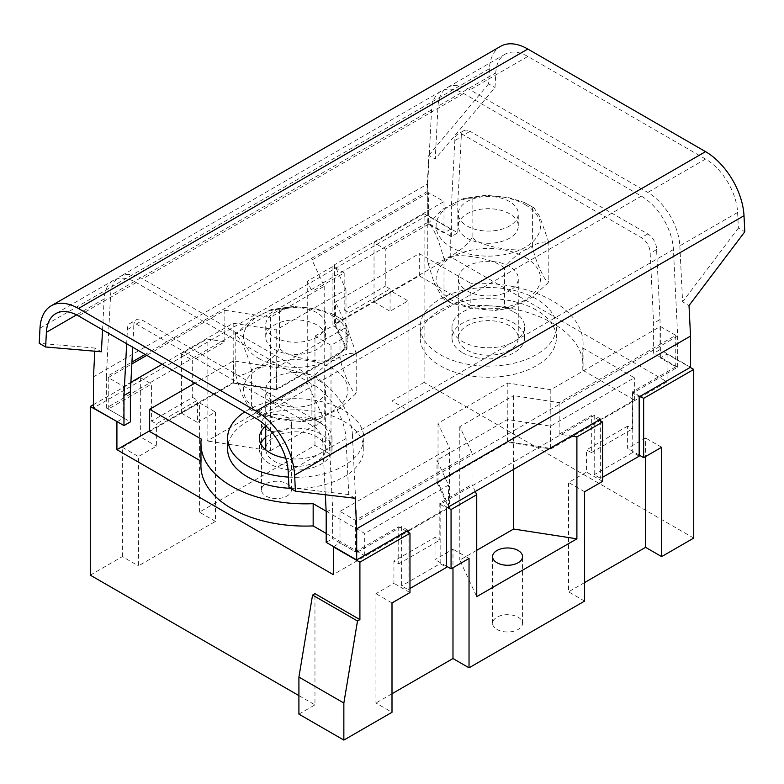 <?xml version="1.0" encoding="UTF-8"?>
<svg xmlns="http://www.w3.org/2000/svg" width="784" height="784" viewBox="0 0 784 784"><rect width="100%" height="100%" fill="white"/><g stroke="black" fill="none" stroke-linecap="round" stroke-linejoin="round"><path stroke-width="0.59" stroke-dasharray="3.92 2.94" d="M326.193 533.443L364.717 555.68L448.526 507.297L437.002 482.444L507.493 441.745L550.535 448.409L634.354 400.016L582.786 370.244A104.409 60.28 0 0 0 583.08 365.726A104.409 60.28 0 0 0 470.851 305.613L470.851 283.377L419.293 253.604L335.474 301.997L346.998 326.85L276.507 367.549L233.465 360.885L194.912 383.151M582.786 370.244L582.786 347.998A104.409 60.28 0 0 0 583.08 343.49A104.409 60.28 0 0 0 470.851 283.377M693.732 538.079L424.095 382.406L424.095 213.767L450.741 229.144L450.741 256.946L667.086 381.857L550.809 448.987L507.807 442.333L438.021 482.63L449.546 507.454L333.259 574.594M450.741 229.144L443.999 233.034L428.593 224.146L428.593 192.639L443.999 201.527L334.454 264.776L345.989 289.619L276.233 329.897L276.233 389.197L233.191 382.543L149.656 430.779M276.233 389.197L345.989 348.929L334.454 324.086L450.741 256.946M200.929 461.119L201.223 461.286A104.409 60.28 0 0 0 200.929 465.804M470.851 305.613L419.293 275.841L335.474 324.233L335.474 301.997M149.656 431.514L233.465 383.131L276.507 389.785L346.998 349.086L335.474 324.233M640.126 396.312L632.423 391.863L675.759 366.843L660.353 357.945L667.086 354.054L690.204 367.392M667.086 354.054L667.086 381.857M406.445 531.219L398.742 526.779L355.407 551.789L340.001 542.9L340.001 511.393L355.407 520.292L471.997 452.976L471.997 484.483L439.824 503.054L439.824 540.117L435.012 537.334L393.931 561.06L393.931 583.296L375.948 593.674L375.948 703.023L392 712.284M333.582 546.605L340.001 542.9M93.472 404.642L140.346 377.594L151.577 384.072L151.577 421.145L192.668 397.419L192.668 360.356L224.832 341.785L224.832 310.278L146.765 355.348M117.228 421.694L123.647 417.99L108.241 409.091L151.577 384.072M428.593 224.146L385.258 249.165L385.258 286.229L390.069 289.002L390.069 311.248L408.052 300.87L408.052 410.208L331.015 454.691L331.015 345.342L348.988 334.964L348.988 312.728L390.069 289.002M424.095 213.767L374.027 242.677L385.258 249.165M108.241 409.091L108.241 377.594L123.647 386.483L130.889 382.308M123.647 417.99L123.647 386.483M355.407 551.789L355.407 520.292M108.241 377.594L131.849 363.962M428.593 192.639L312.003 259.945L324.213 286.258L270.402 317.324L224.832 310.278M162.17 364.246L233.191 323.243L276.233 329.897M340.001 511.393L449.546 448.144L449.546 507.454M660.353 357.945L660.353 326.438L550.809 389.687L507.807 383.033L438.021 423.321L449.546 448.144M660.353 326.438L675.759 335.336L559.168 402.643L513.598 395.597L513.598 469.351M471.997 452.976L459.787 426.672L513.598 395.597M151.577 421.145L156.388 423.919L197.48 400.203L197.48 422.439L215.453 412.061L215.453 521.399L138.415 565.881L138.415 456.543L156.388 446.165L156.388 423.919M140.346 377.594L140.346 436.894L156.388 446.165M192.668 397.419L197.48 400.203M298.91 695.604L314.962 704.875L314.962 593.674M298.91 714.136L314.962 704.875M392 693.752L375.948 703.023M584.599 601.093L568.547 591.822L568.547 482.483L586.52 472.105L586.52 449.869L591.332 452.642L591.332 415.579L559.168 434.15L571.32 436.031M584.599 582.561L568.547 591.822M424.095 382.406L392 400.947L408.052 410.208M215.453 521.399L199.401 512.138L314.962 445.42L331.015 454.691M90.268 575.142L122.363 556.611L138.415 565.881M496.968 629.444A14.984 8.653 0 0 0 513.295 631.326A14.984 8.653 0 0 0 522.536 623.329A14.984 8.653 0 0 0 518.146 617.214A14.984 8.653 0 0 0 501.829 615.342A14.984 8.653 0 0 0 492.577 623.329A14.984 8.653 0 0 0 496.968 629.444M265.854 496.017A14.984 8.653 0 0 0 282.171 497.889A14.984 8.653 0 0 0 291.423 489.902A14.984 8.653 0 0 0 287.032 483.787A14.984 8.653 0 0 0 270.705 481.905A14.984 8.653 0 0 0 261.464 489.902A14.984 8.653 0 0 0 265.854 496.017M476.741 550.309L459.787 560.099L476.741 596.644M599.045 420.028L591.332 415.579M602.573 481.376L586.52 472.105M559.168 402.643L559.168 434.15M675.759 366.843L675.759 335.336M632.423 391.863L632.423 428.926L627.612 426.143L627.612 448.379L645.585 438.001L645.585 456.543M591.332 452.642L632.423 428.926M443.999 233.034L443.999 201.527M312.003 259.945L312.003 291.452L344.176 272.881L344.176 309.945L385.258 286.229M344.176 272.881L332.935 266.393L307.259 281.221L312.003 291.452M324.213 286.258L324.213 419.695L307.259 383.151L207.103 440.971L207.103 339.041L224.832 341.785M307.259 281.221L307.259 383.151M392 400.947L392 291.599L374.027 301.977L374.027 242.677M199.401 512.138L199.401 402.79L181.427 413.168L181.427 353.868L207.103 339.041M314.962 445.42L314.962 336.081L332.935 325.703L348.988 334.964M332.935 266.393L332.935 325.703M122.363 556.611L122.363 447.272L140.346 436.894M374.027 301.977L390.069 311.248M344.176 309.945L348.988 312.728M314.962 336.081L331.015 345.342M392 291.599L408.052 300.87M181.427 353.868L192.668 360.356M181.427 413.168L197.48 422.439M270.402 317.324L270.402 450.761L207.103 440.971M270.402 450.761L324.213 419.695M265.854 429.299A14.984 8.653 0 0 0 282.171 431.171A14.984 8.653 0 0 0 291.423 423.184A14.984 8.653 0 0 0 287.032 417.068A14.984 8.653 0 0 0 270.705 415.187A14.984 8.653 0 0 0 261.464 423.184A14.984 8.653 0 0 0 265.854 429.299M199.401 402.79L215.453 412.061M233.191 323.243L233.191 382.543M345.989 289.619L345.989 348.929M334.454 264.776L334.454 324.086M438.021 423.321L438.021 482.63M507.807 383.033L507.807 442.333M550.809 389.687L550.809 448.987M122.363 447.272L138.415 456.543M639.166 455.053L627.612 448.379M627.612 426.143L586.52 449.869M435.012 537.334L435.012 559.58L452.985 549.202L452.985 567.734M584.599 491.754L568.547 482.483M661.637 447.272L645.585 438.001M392 602.945L375.948 593.674M409.973 592.567L393.931 583.296M398.742 526.779L398.742 563.843L393.931 561.06M398.742 563.843L439.824 540.117M459.787 426.672L459.787 560.099M475.251 491.499L471.997 484.483M447.537 507.503L439.824 503.054M446.566 566.254L435.012 559.58M469.038 558.463L452.985 549.202M201.223 461.286L201.223 439.05M233.465 383.131L233.465 360.885M276.507 389.785L276.507 367.549M326.144 511.168L364.717 533.443L448.526 485.061L437.002 460.208L507.493 419.509L550.535 426.163L634.354 377.77L582.786 347.998M290.403 488.314A68.09 39.318 0 0 0 363.796 449.124A68.09 39.318 0 0 0 343.853 421.322A68.09 39.318 0 0 0 269.647 412.805A68.09 39.318 0 0 0 227.605 449.124M536.442 310.131A68.09 39.318 0 0 0 462.237 301.615A68.09 39.318 0 0 0 420.204 337.933A68.09 39.318 0 0 0 440.147 365.726A68.09 39.318 0 0 0 514.353 374.252A68.09 39.318 0 0 0 556.395 337.933A68.09 39.318 0 0 0 536.442 310.131M260.69 443.568A36.319 20.962 0 0 0 259.386 449.124A36.319 20.962 0 0 0 270.019 463.952A36.319 20.962 0 0 0 309.602 468.499A36.319 20.962 0 0 0 332.014 449.124A36.319 20.962 0 0 0 321.381 434.297A36.319 20.962 0 0 0 265.727 437.286M265.756 449.869A29.968 17.307 0 0 0 274.508 461.364A29.968 17.307 0 0 0 307.171 465.108A29.968 17.307 0 0 0 325.674 449.124A29.968 17.307 0 0 0 316.893 436.884A29.968 17.307 0 0 0 284.229 433.14A29.968 17.307 0 0 0 265.727 449.124M462.619 352.761A36.319 20.962 0 0 0 502.191 357.298A36.319 20.962 0 0 0 524.614 337.933A36.319 20.962 0 0 0 513.981 323.106A36.319 20.962 0 0 0 474.398 318.559A36.319 20.962 0 0 0 451.986 337.933A36.319 20.962 0 0 0 462.619 352.761M509.492 325.693A29.968 17.307 0 0 0 476.829 321.94A29.968 17.307 0 0 0 458.326 337.933A29.968 17.307 0 0 0 467.107 350.164A29.968 17.307 0 0 0 499.771 353.917A29.968 17.307 0 0 0 518.273 337.933A29.968 17.307 0 0 0 509.492 325.693M346.998 349.086L346.998 326.85M419.293 275.841L419.293 253.604M634.354 400.016L634.354 377.77M550.535 448.409L550.535 426.163M507.493 441.745L507.493 419.509M437.002 482.444L437.002 460.208M448.526 507.297L448.526 485.061M364.717 555.68L364.717 533.443M316.893 377.584A29.968 17.307 0 0 0 284.229 373.831A29.968 17.307 0 0 0 265.727 389.824A29.968 17.307 0 0 0 274.508 402.055A29.968 17.307 0 0 0 307.171 405.808A29.968 17.307 0 0 0 325.674 389.824A29.968 17.307 0 0 0 316.893 377.584M316.893 312.718A29.968 17.307 0 0 0 284.229 308.965A29.968 17.307 0 0 0 265.727 324.958A29.968 17.307 0 0 0 274.508 337.189A29.968 17.307 0 0 0 307.171 340.942A29.968 17.307 0 0 0 325.674 324.958A29.968 17.307 0 0 0 316.893 312.718M316.893 324.948A29.968 17.307 0 0 0 284.229 321.205A29.968 17.307 0 0 0 265.727 337.189A29.968 17.307 0 0 0 274.508 349.419A29.968 17.307 0 0 0 307.171 353.172A29.968 17.307 0 0 0 325.674 337.189A29.968 17.307 0 0 0 316.893 324.948M509.492 266.393A29.968 17.307 0 0 0 476.829 262.64A29.968 17.307 0 0 0 458.326 278.624A29.968 17.307 0 0 0 467.107 290.864A29.968 17.307 0 0 0 499.771 294.617A29.968 17.307 0 0 0 518.273 278.624A29.968 17.307 0 0 0 509.492 266.393M258.789 358.504A52.205 30.145 0 0 0 332.612 358.504A52.205 30.145 0 0 0 332.612 315.874A52.205 30.145 0 0 0 258.789 315.874A52.205 30.145 0 0 0 258.789 358.504M525.211 204.683A52.205 30.145 180 0 1 525.211 247.303A52.205 30.145 180 0 1 451.388 247.303A52.205 30.145 180 0 1 451.388 204.683A52.205 30.145 180 0 1 525.211 204.683M509.492 213.758A29.968 17.307 0 0 0 476.829 210.004A29.968 17.307 0 0 0 458.326 225.998A29.968 17.307 0 0 0 467.107 238.228A29.968 17.307 0 0 0 499.771 241.982A29.968 17.307 0 0 0 518.273 225.998A29.968 17.307 0 0 0 509.492 213.758M509.492 201.527A29.968 17.307 0 0 0 476.829 197.774A29.968 17.307 0 0 0 458.326 213.758A29.968 17.307 0 0 0 467.107 225.998A29.968 17.307 0 0 0 499.771 229.751A29.968 17.307 0 0 0 518.273 213.758A29.968 17.307 0 0 0 509.492 201.527M311.905 379.172C302.163 371.116 282.485 367.882 274.655 367.333C265.766 366.197 258.014 367.02 251.409 369.803C249.635 362.188 247.558 355.681 245.167 350.291C243.06 345.107 237.817 333.974 235.19 334.876L251.468 319.47L271.146 309.611L279.496 309.288L293.441 306.446L316.334 308.896L331.485 313.571L341.324 318.97L347.204 327.937L356.22 353.584C345.989 350.918 322.312 364.56 311.905 379.172L311.905 417.715L318.255 419.303L339.599 408.503L355.466 394.048L356.22 392.137L356.22 353.584M355.466 394.048L356.22 392.137C355.015 399.134 341.589 370.46 340.001 357.2C335.248 366.108 284.631 358.396 279.496 347.841C276.713 354.78 268.873 361.6 255.956 368.304C244.481 375.311 237.562 377.016 235.19 373.419L241.394 393.588L249.959 409.454L251.409 408.356L251.409 369.803M235.19 373.419L235.19 334.876M251.409 408.356L258.406 414.217L279.878 419.636L302.448 421.684L311.905 417.715M340.001 357.2L340.001 318.657M279.496 347.841L279.496 309.288M504.504 267.971C494.567 259.906 476.182 256.966 468.283 256.241C458.552 254.976 450.467 255.77 443.999 258.612L438.501 240.904C436.433 235.808 431.092 223.293 427.78 223.685L443.215 208.858L463.736 198.421L472.095 198.097L486.041 195.245L509.267 197.774L524.075 202.38L533.924 207.77L539.588 216.315L548.81 242.393C543.822 240.972 536.54 243.079 526.956 248.724C516.999 254.3 509.512 260.719 504.504 267.971L504.504 306.524L510.854 308.102L532.434 297.165L548.065 282.857L548.81 280.937L548.81 242.393M548.065 282.857L548.81 280.937C547.83 288.492 533.532 257.622 532.591 246.009C528.7 255.065 476.123 246.921 472.095 236.65C469.949 247.499 429.877 270.607 427.78 262.228L434.013 282.436L442.548 298.263L443.999 297.156L443.999 258.612M427.78 262.228L427.78 223.685M443.999 297.156L450.996 303.026L472.193 308.396L495.047 310.493L504.504 306.524M532.591 246.009L532.591 207.466M472.095 236.65L472.095 198.097M265.727 426.163A36.319 20.962 180 0 1 321.381 423.184A36.319 20.962 180 0 1 332.014 438.001A36.319 20.962 180 0 1 285.729 458.17M288.473 477.093A68.09 39.318 0 0 0 363.796 438.001A68.09 39.318 0 0 0 343.853 410.208A68.09 39.318 0 0 0 244.755 411.923M536.442 299.008A68.09 39.318 0 0 0 462.237 290.492A68.09 39.318 0 0 0 420.204 326.81A68.09 39.318 0 0 0 440.147 354.613A68.09 39.318 0 0 0 514.353 363.129A68.09 39.318 0 0 0 556.395 326.81A68.09 39.318 0 0 0 536.442 299.008M513.981 311.983A36.319 20.962 180 0 1 524.614 326.81A36.319 20.962 180 0 1 502.191 346.185A36.319 20.962 180 0 1 462.619 341.638A36.319 20.962 180 0 1 451.986 326.81A36.319 20.962 180 0 1 474.398 307.436A36.319 20.962 180 0 1 513.981 311.983M454.838 140.532L461.257 136.828L457.807 202.752L451.388 206.457L454.838 140.532A12.456 7.193 60 0 1 457.405 134.417A12.456 7.193 60 0 1 463.638 135.034L641.361 237.64A12.456 7.193 -120 0 1 650.161 253.31L653.611 323.214L653.611 353.31L677.68 367.216L632.747 393.156L639.166 396.861M93.472 376.849L427.309 184.113L427.309 215.247L457.807 232.848L451.388 236.562L427.309 222.656L427.309 191.521L431.582 109.907A45.394 26.205 -120 0 1 440.931 91.267A45.394 26.205 -120 0 1 463.628 93.512L641.371 196.127L320.372 381.455L142.629 278.839A45.394 26.205 -120 0 0 119.932 276.585A45.394 26.205 -120 0 0 110.583 295.225L106.32 376.849L131.947 362.051M677.68 367.216L677.68 336.081L673.417 249.528A45.394 26.205 -120 0 0 641.371 196.127M451.388 236.562L451.388 206.457M102.547 329.829L104.164 298.939A45.394 26.205 -120 0 1 113.513 280.29A45.394 26.205 -120 0 1 136.21 282.544L313.953 385.16L256.182 418.519M495.782 72.843A45.394 26.205 -120 0 1 505.121 54.194A45.394 26.205 -120 0 1 527.818 56.448L705.571 159.064A45.394 26.205 -120 0 1 737.607 212.464L679.836 245.823A45.394 26.205 -120 0 0 647.79 192.423L470.047 89.807A45.394 26.205 -120 0 0 447.35 87.553A45.394 26.205 -120 0 0 438.001 106.203L435.238 159.034L495.008 87.543L495.782 72.843L438.001 106.203M355.181 498.291L348.762 494.586L345.999 438.56A45.394 26.205 -120 0 0 313.953 385.16M126.675 343.755L127.42 329.564A12.456 7.193 60 0 1 129.997 323.439A12.456 7.193 60 0 1 136.22 324.057L313.943 426.672A12.456 7.193 -120 0 1 322.743 442.333L325.331 494.753M94.815 351.212L94.982 348.067L101.401 351.771M673.417 249.528L352.418 434.846A45.394 26.205 -120 0 0 320.372 381.455M39.994 328.163L489.383 68.718A54.478 31.448 60 0 1 500.594 46.344M489.383 68.718L488.589 83.829L495.008 87.543M737.607 212.464L738.381 228.046L744.8 231.76M94.982 348.067L39.2 343.284M427.309 184.113L428.819 155.33L435.238 159.034M488.589 83.829L428.819 155.33M348.762 494.586L288.992 487.501M427.309 191.521L145.158 354.427M679.836 245.823L682.599 301.85L689.018 305.554M457.807 232.848L457.807 202.752M461.257 136.828A12.456 7.193 60 0 1 463.824 130.703A12.456 7.193 60 0 1 470.057 131.32L463.638 135.034M690.528 367.216L660.03 349.605L660.03 319.5L656.58 249.596A12.456 7.193 -120 0 0 647.78 233.936L470.057 131.32M738.381 228.046L682.599 301.85M352.418 434.846L356.691 521.399L356.691 552.534L332.612 538.637L332.612 508.532L329.162 438.628A12.456 7.193 -120 0 0 320.362 422.958L142.639 320.352A12.456 7.193 60 0 0 136.416 319.735L129.997 323.439M677.68 336.081L356.691 521.399M427.309 222.656L106.32 407.984L106.32 376.849M106.32 407.984L130.389 421.88M127.42 329.564L133.839 325.86L132.721 347.243M133.839 325.86A12.456 7.193 60 0 1 136.416 319.735M322.743 442.333L329.162 438.628M326.193 512.236L332.612 508.532M326.193 542.342L332.612 538.637M660.03 349.605L653.611 353.31M600.642 419.107L594.223 415.393L440.147 504.347L446.566 508.061M408.052 530.298L401.633 526.593L356.691 552.534M600.642 420.959L600.642 478.407L602.573 477.299M408.052 532.15L408.052 589.597L409.973 588.49M639.166 456.17L632.747 452.456L632.747 393.156M594.223 415.393L594.223 474.702L600.642 478.407M632.747 452.456L594.223 474.702M401.633 526.593L401.633 585.893L408.052 589.597M440.147 504.347L440.147 563.657L401.633 585.893M440.147 563.657L446.566 567.361M660.03 319.5L653.611 323.214M656.58 249.596L650.161 253.31M427.309 215.247L93.472 407.984M258.789 411.13A52.205 30.145 0 0 0 332.612 411.13A52.205 30.145 0 0 0 332.612 368.509A52.205 30.145 0 0 0 258.789 368.509A52.205 30.145 0 0 0 258.789 411.13M525.211 257.319A52.205 30.145 180 0 1 525.211 299.939A52.205 30.145 180 0 1 451.388 299.939A52.205 30.145 180 0 1 451.388 257.319A52.205 30.145 180 0 1 525.211 257.319M136.21 282.544L78.429 315.903M705.571 159.064L647.79 192.423M527.818 56.448L470.047 89.807M463.628 93.512L142.629 278.839M345.999 438.56L288.218 471.919M104.164 298.939L76.558 314.874M431.582 109.907L110.583 295.225M313.943 426.672L320.362 422.958M136.22 324.057L142.639 320.352M647.78 233.936L641.361 237.64M583.08 365.726L583.08 343.49M522.536 623.329L522.536 556.611M291.423 489.902L291.423 423.184M261.464 489.902L261.464 423.184M492.577 623.329L492.577 556.611M265.727 425.712L265.727 389.824M265.727 337.189L265.727 324.958M325.674 449.124L325.674 389.824M325.674 337.189L325.674 324.958M458.326 337.933L458.326 278.624M458.326 225.998L458.326 213.758M518.273 337.933L518.273 278.624M518.273 225.998L518.273 213.758M341.324 318.97L331.485 313.571M293.441 306.446L271.146 309.611M258.406 414.217L249.959 409.454M318.255 419.303L302.448 421.684M533.924 207.77L524.075 202.38M486.041 195.255L463.736 198.421M450.996 303.026L442.548 298.263M510.854 308.102L495.047 310.493M332.014 449.124L332.014 438.001M259.386 449.124L259.386 438.001M524.614 337.933L524.614 326.81M451.986 337.933L451.986 326.81M363.796 449.124L363.796 438.001M420.204 337.933L420.204 326.81M556.395 337.933L556.395 326.81M113.513 280.29L55.733 313.649M505.121 54.194L447.35 87.553M440.931 91.267L119.932 276.585M463.824 130.703L457.405 134.417"/><path stroke-width="1.18" d="M149.656 430.779L116.914 449.683L333.259 574.594L333.582 546.605M194.912 383.151L149.656 409.277L149.656 431.514L200.929 461.119M149.656 409.277L201.223 439.05A104.409 60.28 0 0 0 200.929 443.558L200.929 465.804A104.409 60.28 0 0 0 313.159 525.917L326.193 533.443M690.204 367.392L693.732 369.431L643.654 398.35L640.126 396.312M645.585 456.543L645.585 547.35L661.637 556.611L693.732 538.079L693.732 369.431M359.905 619.625L314.962 593.674L312.561 595.066L357.494 621.006L359.905 619.625L359.905 562.167L409.973 533.257L406.445 531.219M359.905 562.167L333.259 546.791M117.228 421.694L90.268 406.504L93.472 404.642M131.849 363.962L146.765 355.348M130.889 382.308L162.17 364.246M90.268 406.504L90.268 575.142L298.91 695.604M357.494 621.006L343.853 703.023L298.91 677.072L298.91 714.136L343.853 740.086L392 712.284L392 602.945L409.973 592.567L409.973 533.257M469.038 667.811L469.038 558.463L451.065 568.841L451.065 509.541L476.741 494.714L476.741 596.644L576.897 538.824L576.897 436.894L602.573 422.066L602.573 481.376L584.599 491.754L584.599 601.093L469.038 667.811L452.985 658.54L392 693.752M645.585 547.35L584.599 582.561M496.968 562.726A14.984 8.653 0 0 0 513.295 564.607A14.984 8.653 0 0 0 522.536 556.611A14.984 8.653 0 0 0 518.146 550.495A14.984 8.653 0 0 0 501.829 548.624A14.984 8.653 0 0 0 492.577 556.611A14.984 8.653 0 0 0 496.968 562.726M576.897 538.824L513.598 529.033L476.741 550.309M661.637 556.611L661.637 447.272L643.654 457.65L639.166 455.053M643.654 398.35L643.654 457.65M343.853 703.023L343.853 740.086M602.573 422.066L599.045 420.028M576.897 436.894L571.32 436.031M513.598 469.351L513.598 529.033M116.914 421.88L116.914 449.683M298.91 677.072L312.561 595.066M452.985 567.734L452.985 658.54M476.741 494.714L475.251 491.499M451.065 509.541L447.537 507.503M451.065 568.841L446.566 566.254M200.929 443.558A104.409 60.28 0 0 0 313.159 503.671L326.144 511.168M244.755 411.923A68.09 39.318 0 0 0 227.605 438.001L227.605 449.124A68.09 39.318 0 0 0 247.558 476.927A68.09 39.318 0 0 0 290.403 488.314M265.727 437.286A36.319 20.962 0 0 0 260.69 443.568M265.727 425.712L265.727 449.124A29.968 17.307 0 0 0 265.756 449.869M313.159 525.917L313.159 503.671M285.729 458.17A36.319 20.962 180 0 1 270.019 452.829A36.319 20.962 180 0 1 259.386 438.001A36.319 20.962 180 0 1 265.727 426.163M227.605 438.001A68.09 39.318 0 0 0 247.558 465.804A68.09 39.318 0 0 0 288.473 477.093M78.429 315.903L256.182 418.519A45.394 26.205 60 0 1 288.218 471.919L288.992 487.501L295.411 491.205L294.617 475.173A54.478 31.448 -120 0 0 256.162 411.1L78.449 308.494A54.478 31.448 -120 0 0 51.205 305.799A54.478 31.448 -120 0 0 39.994 328.163L39.2 343.284L45.619 346.989L46.393 332.298A45.394 26.205 60 0 1 55.733 313.649A45.394 26.205 60 0 1 78.429 315.903M325.331 494.753L326.193 512.236L326.193 542.342L356.691 559.952L356.691 528.818L355.181 498.291L295.411 491.205M94.815 351.212L93.472 376.849L93.472 407.984L123.97 425.585L123.97 395.489L126.675 343.755M45.619 346.989L101.401 351.771L102.547 329.829M51.205 305.799L500.594 46.344A54.478 31.448 60 0 1 527.838 49.039L705.551 151.645A54.478 31.448 60 0 1 744.006 215.718L744.8 231.76L689.018 305.554L690.528 336.081L356.691 528.818M145.158 354.427L131.947 362.051M602.573 477.299L639.166 456.17L639.166 396.861L690.528 367.216L690.528 336.081M123.97 425.585L130.389 421.88L130.389 391.775L132.721 347.243M600.642 420.959L600.642 419.107L446.566 508.061L446.566 567.361L409.973 588.49M408.052 532.15L408.052 530.298L356.691 559.952M123.97 395.489L130.389 391.775M78.449 308.494L527.838 49.039M76.558 314.874L46.393 332.298M294.617 475.173L744.006 215.718M256.162 411.1L705.551 151.645"/></g></svg>

